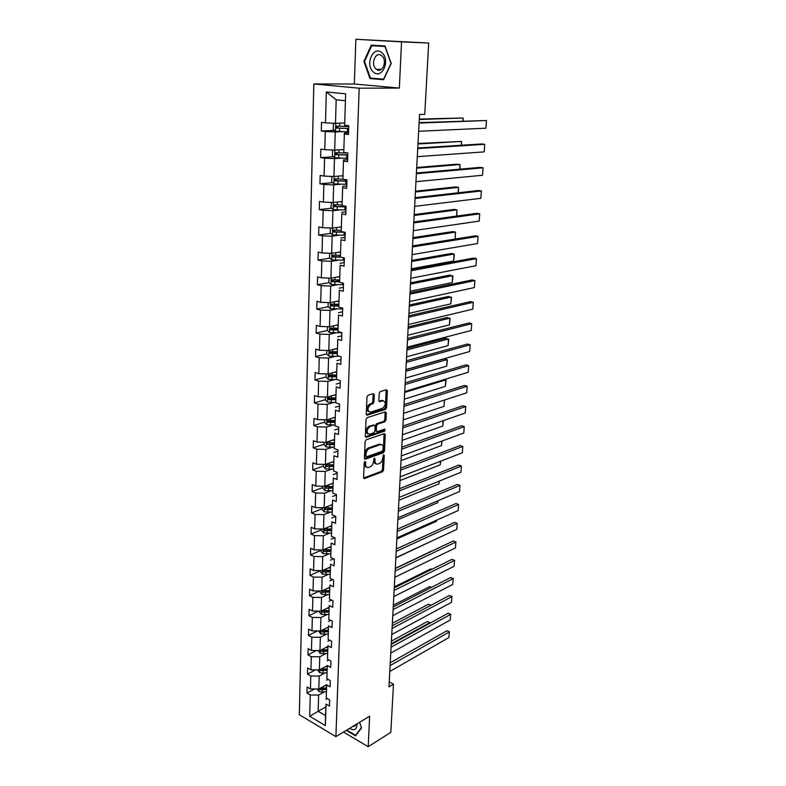 <?xml version="1.0" encoding="UTF-8"?>
<svg xmlns="http://www.w3.org/2000/svg" width="786" height="786" viewBox="0 0 786 786"><rect width="100%" height="100%" fill="white"/><g stroke="black" fill="none" stroke-linecap="round" stroke-linejoin="round"><path stroke-width="1.18" d="M364.979 461.52L364.223 462.757L363.613 477.505L364.507 478.517L382.517 471.757L383.558 470.038L384.256 455.536L383.617 454.829L382.792 457.924C382.477 460.645 381.357 462.492 379.422 463.455L377.781 464.054C375.954 464.369 375.01 463.268 374.951 460.763L375.04 458.857L374.382 458.15L373.556 461.264C373.242 464.015 372.102 465.882 370.137 466.855L368.467 467.464C366.61 467.788 365.637 466.688 365.578 464.153L365.657 462.247L364.979 461.52M374.254 394.798L373.291 393.658L368.074 395.201L366.974 396.969L366.266 414.026L367.239 415.136L385.494 409.368L386.555 407.639L387.36 390.888L386.427 389.758L380.237 391.595L379.206 393.324L378.872 400.565L379.815 401.685L382.87 400.752C386.172 402.167 386.083 404.692 382.585 408.327L370.491 412.129C367.082 410.754 367.16 408.199 370.717 404.476L372.888 403.808L373.93 402.068L374.254 394.798L373.006 393.747M399.357 88.081L401.538 41.864L428.684 43.043L355.871 39.3L354.329 84.004L313.83 83.955L359.192 88.189L399.357 88.081L354.329 84.004M343.472 732.061L368.202 746.7L369.646 716.213L335.907 736.639L359.192 88.189M368.202 746.7L390.829 732.356L393.472 684.213L389.227 681.943M428.684 43.043L424.764 114.314L419.547 114.461L388.962 686.866L393.472 684.213M366.197 439.767L365.117 441.526L364.419 458.11L365.343 459.162L383.43 452.697L384.482 450.977L385.258 434.668L384.344 433.617L366.197 439.767M365.333 436.22L366.04 419.4L367.111 417.651L385.376 411.835L386.299 412.925L385.965 420.019L384.914 421.748L377.594 424.145L376.533 425.884L376.317 430.6L377.26 431.671L384.845 429.127L384.747 431.082L366.305 437.291L365.333 436.22M401.538 41.864L355.871 39.3M344.641 125.22L345.644 93.839L344.641 125.22L348.768 125.731L348.483 134.524L344.356 133.984L343.767 152.425L347.864 153.015L347.579 161.661L343.492 161.051L342.902 179.198L346.97 179.866L346.685 188.385L342.637 187.697L342.057 205.559L346.086 206.305L345.811 214.696L341.792 213.93L341.222 231.526L345.221 232.351L344.946 240.614L340.957 239.769L340.407 257.101L344.366 257.995L344.091 266.13L340.142 265.216L339.591 282.282L343.521 283.245L343.256 291.262L339.336 290.28L338.795 307.1L342.696 308.132L342.431 316.021L338.55 314.97L338.009 331.545L341.881 332.645L341.625 340.417L337.764 339.306L337.243 355.636L341.075 356.795L340.819 364.458L336.998 363.279L336.477 379.363L340.279 380.591L340.033 388.146L336.231 386.899L335.73 402.756L339.503 404.043L339.257 411.491L335.484 410.184L334.983 425.815L338.737 427.162L338.491 434.491L334.748 433.135L334.256 448.541L337.97 449.946L337.734 457.177L334.021 455.762L333.539 470.952L337.223 472.406L336.988 479.529L333.303 478.065L332.822 493.038L336.487 494.541L336.251 501.576L332.606 500.053L332.124 514.82L335.76 516.382L335.534 523.309L331.908 521.747L331.437 536.307L335.042 537.909L334.816 544.747L331.22 543.126L330.759 557.49L334.335 559.141L334.109 565.891L330.542 564.22L330.081 578.388L333.637 580.088L333.421 586.739L329.874 585.02L329.422 599.001L332.95 600.74L332.733 607.303L329.216 605.544L328.774 619.329L332.272 621.117L332.056 627.592L328.558 625.794L328.126 639.391L331.604 641.229L331.387 647.615L327.919 645.768L327.487 659.189L330.945 661.065L330.729 667.363L327.29 665.477L326.858 678.721L330.287 680.637L330.081 686.856L326.662 684.93L326.239 697.997L329.648 699.953L329.442 706.083L326.043 704.118L325.355 725.596L309.704 716.282L310.274 695.001L306.982 693.095L307.13 687.043L310.431 688.939L310.775 675.989L307.464 674.123L307.621 667.982L310.942 669.839L311.295 656.723L307.955 654.895L308.112 648.676L311.452 650.494L311.806 637.2L308.446 635.412L308.603 629.114L311.983 630.893L312.337 617.423L308.947 615.674L309.114 609.297L312.504 611.027L312.867 597.38L309.458 595.68L309.625 589.205L313.044 590.895L313.408 577.071L309.979 575.401L310.146 568.848L313.585 570.498L313.958 556.478L310.499 554.857L310.666 548.215L314.135 549.817L314.518 535.61L311.03 534.038L311.197 527.308L314.695 528.86L315.078 514.447L311.57 512.934L311.737 506.105L315.255 507.609L315.648 492.999L312.111 491.525L312.288 484.608L315.834 486.062L316.227 471.256L312.661 469.832L312.848 462.816L316.414 464.221L316.817 449.199L313.221 447.833L313.408 440.71L317.004 442.066L317.406 426.837L313.791 425.521L313.978 418.299L317.603 419.596L318.016 404.151L314.371 402.894L314.557 395.574L318.212 396.812L318.625 381.141L314.95 379.943L315.147 372.515L318.821 373.694L319.244 357.797L315.55 356.657L315.736 349.122L319.45 350.251L319.873 334.119L316.149 333.038L316.345 325.394L320.079 326.455L320.521 310.097L316.758 309.075L316.955 301.323L320.727 302.315L321.169 285.711L317.377 284.758L317.573 276.888L321.376 277.822L321.828 260.962L318.006 260.078L318.212 252.09L322.034 252.954L322.496 235.849L318.644 235.034L318.851 226.928L322.712 227.724L323.174 210.353L319.293 209.607L319.499 201.383L323.39 202.1L323.861 184.474L319.951 183.806L320.157 175.445L324.078 176.093L324.559 158.192L320.619 157.603L320.835 149.114L324.785 149.684L325.266 131.508L321.297 130.997L321.513 122.38L325.502 122.871L326.318 91.933L345.644 93.839M313.83 83.955L299.319 714.72L335.907 736.639M343.639 149.576L334.698 150.106L335.239 131.95L341.989 131.655M335.239 131.95L325.266 131.508M334.698 150.106L324.785 149.684M343.767 152.425L344.356 133.984M348.532 132.903L344.17 133.099M342.804 175.75L333.922 176.496L334.453 158.615L341.153 158.153M334.453 158.615L324.559 158.192M333.922 176.496L324.078 176.093M342.902 179.198L343.492 161.051M347.638 159.637L343.315 159.941M341.979 201.53L333.156 202.483L333.677 184.867L340.338 184.258M333.677 184.867L323.861 184.474M333.156 202.483L323.39 202.1M342.057 205.559L342.637 187.697M346.764 185.958L342.46 186.37M341.163 226.928L332.409 228.087L332.92 210.727L339.523 209.96M332.92 210.727L323.174 210.353M332.409 228.087L322.712 227.724M341.222 231.526L341.792 213.93M345.899 211.886L341.625 212.397M340.358 251.952L331.663 253.298L332.164 236.203L338.727 235.289M332.164 236.203L322.496 235.849M331.663 253.298L322.034 252.954M340.407 257.101L340.957 239.769M345.054 237.421L340.81 238.03M339.572 276.603L330.926 278.146L331.427 261.306L337.951 260.245M331.427 261.306L321.828 260.962M330.926 278.146L321.376 277.822M339.591 282.282L340.142 265.216M344.209 262.583L339.994 263.281M338.795 300.9L330.208 302.62L330.7 286.025L337.174 284.827M330.7 286.025L321.169 285.711M330.208 302.62L320.727 302.315M338.795 307.1L339.336 290.28M343.384 287.362L339.198 288.157M338.029 324.844L329.491 326.75L329.982 310.391L336.418 309.055M329.982 310.391L320.521 310.097M329.491 326.75L320.079 326.455M338.009 331.545L338.55 314.97M342.578 311.787L338.412 312.661M337.273 348.444L328.794 350.517L329.265 334.404L335.661 332.93M329.265 334.404L319.873 334.119M328.794 350.517L319.45 350.251M337.243 355.636L337.764 339.306M341.772 335.848L337.646 336.811M336.526 371.709L328.106 373.959L328.568 358.072L334.924 356.471M328.568 358.072L319.244 357.797M328.106 373.959L318.821 373.694M336.477 379.363L336.998 363.279M340.986 359.566L336.88 360.617M335.789 394.651L327.428 397.058L327.89 381.397L334.197 379.667M327.89 381.397L318.625 381.141M327.428 397.058L318.212 396.812M335.73 402.756L336.231 386.899M340.2 382.939L336.123 384.069M335.062 417.258L326.75 419.822L327.212 404.387L333.48 402.54M327.212 404.387L318.016 404.151M326.75 419.822L317.603 419.596M334.983 425.815L335.484 410.184M339.434 405.979L335.386 407.197M334.345 439.561L326.092 442.272L326.544 427.053L332.773 425.098M326.544 427.053L317.406 426.837M326.092 442.272L317.004 442.066M334.256 448.541L334.748 433.135M338.678 428.694L334.659 429.981M333.647 461.549L325.433 464.418L325.876 449.405L332.065 447.332M325.876 449.405L316.817 449.199M325.433 464.418L316.414 464.221M333.539 470.952L334.021 455.762M337.931 451.095L333.932 452.451M332.95 483.243L324.795 486.249L325.227 471.443L331.378 469.262M325.227 471.443L316.227 471.256M324.795 486.249L315.834 486.062M332.822 493.038L333.303 478.065M337.204 473.172L333.225 474.616M332.262 504.632L324.156 507.776L324.589 493.176L330.7 490.886M324.589 493.176L315.648 492.999M324.156 507.776L315.255 507.609M332.124 514.82L332.606 500.053M336.477 494.954L332.527 496.457M331.584 525.726L323.537 529.007L323.96 514.614L330.032 512.217M323.96 514.614L315.078 514.447M323.537 529.007L314.695 528.86M331.437 536.307L331.908 521.747M335.76 516.431L331.83 518.003M330.916 546.545L322.918 549.964L323.331 535.757L329.373 533.262M323.331 535.757L314.518 535.61M322.918 549.964L314.135 549.817M330.759 557.49L331.22 543.126M334.708 537.762L331.152 539.255M330.258 567.079L322.309 570.626L322.722 556.616L328.715 554.022M322.722 556.616L313.958 556.478M322.309 570.626L313.585 570.498M330.081 578.388L330.542 564.22M333.647 558.826L330.484 560.212M329.609 587.348L321.71 591.013L322.113 577.189L328.076 574.497M322.113 577.189L313.408 577.071M321.71 591.013L313.044 590.895M329.422 599.001L329.874 585.02M332.625 579.606L329.815 580.893M328.97 607.342L321.11 611.135L321.513 597.488L327.438 594.707M321.513 597.488L312.867 597.38M321.11 611.135L312.504 611.027M328.774 619.329L329.216 605.544M331.653 600.101L329.167 601.29M328.342 627.081L320.531 630.981L320.924 617.521L326.809 614.652M320.924 617.521L312.337 617.423M320.531 630.981L311.983 630.893M328.126 639.391L328.558 625.794M330.719 620.331L328.519 621.412M327.713 646.554L319.951 650.572L320.344 637.289L326.2 634.331M320.344 637.289L311.806 637.2M319.951 650.572L311.452 650.494M327.487 659.189L327.919 645.768M329.815 640.285L327.88 641.268M327.094 665.781L319.381 669.908L319.764 656.801L325.581 653.755M319.764 656.801L311.295 656.723M319.381 669.908L310.942 669.839M326.858 678.721L327.29 665.477M328.941 659.975L327.251 660.869M326.485 684.753L318.821 688.988L319.195 676.048L324.982 672.924M319.195 676.048L310.775 675.989M318.821 688.988L310.431 688.939M326.239 697.997L326.662 684.93M328.096 679.409L326.632 680.204M325.777 706.948L318.163 711.301L318.635 695.06L324.392 691.847M318.635 695.06L310.274 695.001M309.704 716.282L318.163 711.301L325.502 715.614L326.043 704.118M345.211 100.726L336.182 99.793L335.494 123.314L344.494 122.999M327.271 698.587L326.023 699.294M325.502 715.614L325.355 725.596M335.494 123.314L325.502 122.871M326.318 91.933L336.182 99.793M314.498 688.958L306.982 693.095M315.422 669.878L307.464 674.123M316.385 650.543L307.955 654.895M317.397 630.952L308.446 635.412M318.468 611.095L308.947 615.674M319.588 590.984L309.458 595.68M320.462 570.744L309.979 575.401M321.052 550.367L310.499 554.857M321.641 529.715L311.03 534.038M322.25 508.778L311.57 512.934M322.859 487.556L312.111 491.525M323.478 466.049L312.661 469.832M324.117 444.237L313.221 447.833M329.275 420.726L328.558 420.942M324.756 422.121L313.791 425.521M330.857 398.119L329.275 398.581M325.394 399.701L314.371 402.894M332.842 375.138L330.061 375.885M326.052 376.956L314.95 379.943M335.101 351.823L330.916 352.855M326.721 353.897L315.55 356.657M337.666 328.175L331.898 329.481M327.448 330.484L316.149 333.038M338.678 304.595L333.402 305.675M328.243 306.727L316.758 309.075M339.493 280.73L335.72 281.417M329.059 282.626L317.377 284.758M340.358 256.511L338.491 256.806M329.904 258.181L318.006 260.078M342.441 231.782L341.831 231.86M330.768 233.373L318.644 235.034M331.663 208.202L319.293 209.607M332.586 182.666L319.951 183.806M333.539 156.748L320.619 157.603M334.522 130.437L321.297 130.997M346.253 730.381L355.537 735.853L361.531 727.934L359.566 722.314L361.373 727.62L355.567 735.293L346.724 730.086M369.98 78.561L383.568 79.72L391.222 63.44L385.012 45.981L371.277 45.166L363.898 61.446L369.98 78.561L383.735 79.366M364.537 461.883L364.458 463.73C364.458 465.813 365.176 466.953 366.6 467.139M375.963 463.74C374.549 463.563 373.841 462.423 373.841 460.341L373.92 458.533M363.663 477.986L381.416 471.345L382.458 469.615L383.146 455.241M364.488 458.651L382.31 452.294L383.362 450.575L384.069 433.705M365.912 456.067L366.561 456.804L382.438 451.164L383.263 447.951C383.214 445.387 382.251 444.277 380.375 444.611L369.449 448.423C367.465 449.376 366.315 451.252 366.001 454.043L365.912 456.067L364.792 455.654L366.03 456.607M381.112 444.503L379.255 444.218L380.306 444.64M364.792 455.654L364.881 453.63C365.195 450.84 366.345 448.963 368.329 448.01L379.186 444.237M376.494 431.406L375.187 430.207L375.403 425.491L376.465 423.752L383.784 421.365L384.835 419.645L385.091 411.933M365.411 436.81L383.627 430.689L384.364 429.294M373.802 425.138L368.781 426.267L369.892 426.67C366.286 430.364 366.178 432.89 369.577 434.245L373.831 432.821L374.902 431.072L375.119 426.346L374.165 425.265L369.911 426.66L368.762 426.277C365.362 429.411 365.068 431.966 367.877 433.951M368.821 411.835C365.952 409.879 366.207 407.305 369.577 404.102L371.749 403.434L372.8 401.695L373.114 394.425M383.332 400.663L381.731 400.379L382.87 400.752M378.97 401.224L381.731 400.379M366.355 414.664L384.383 408.985L385.425 407.266L386.123 389.846M364.547 61.465L363.898 61.446M317.043 688.978L318.978 691.513L322.299 692.083L326.269 691.641M324.579 685.805L326.465 685.608M391.271 643.754L429.795 622.669L427.388 621.53L391.408 641.13M319.234 688.762L319.912 689.577L322.378 689.784L326.337 689.351M326.377 688.3L321.336 688.791L319.912 689.577M326.387 687.897L320.236 688.202M429.755 623.308L429.795 622.669L430.021 623.16M427.388 621.53L430.06 622.581M390.102 665.604L449.327 631.964L446.851 630.785L390.249 662.785M389.787 671.47L448.924 637.544L449.327 631.964L448.924 637.544M446.851 630.785L449.553 631.856M317.593 669.898L319.538 672.59L322.889 673.15L326.878 672.728M325.178 666.803L327.074 666.607M430.925 605.289L428.517 604.179L392.361 623.259M319.784 669.692L320.472 670.615L326.947 670.399M326.986 669.377L320.472 670.615M326.996 668.935L320.708 669.2M428.517 604.179L431.092 605.191M318.153 650.553L320.099 653.421L327.487 653.559M325.777 647.556L327.683 647.359M431.406 587.407L429.657 586.621L393.324 605.171M320.354 650.366L321.052 651.407L327.565 651.211M327.595 650.209L321.052 651.407M327.615 649.717L321.169 649.943M429.657 586.621L431.543 587.338M391.084 647.163L450.604 614.397L448.118 613.247L391.231 644.412M390.77 653.097L450.191 620.046L450.604 614.397L450.191 620.046M448.118 613.247L450.83 614.328M392.086 628.486L451.891 596.623L449.386 595.493L392.224 625.803M391.762 634.499L451.478 602.341L451.891 596.623L451.478 602.341M449.386 595.493L452.127 596.584M349.583 728.357C354.407 731.078 356.903 729.565 357.08 723.818M352.816 726.402L356.019 724.466M356.304 734.841L355.567 735.293M373.281 71.88C381.544 80.319 390.917 60.414 382.055 52.888C373.605 44.605 364.596 64.521 373.281 71.88M375.973 68.932L376.415 69.306C382.153 74.081 387.763 60.807 381.976 55.944L381.613 55.639C375.796 50.776 370.226 64.098 375.973 68.932M371.69 45.706L384.993 46.512L391.006 63.411L383.597 79.18L370.432 78.06L364.537 61.485L371.69 45.706L385.16 46.423M318.723 630.962L320.678 633.997L328.106 634.145M326.396 628.053L328.312 627.867M431.838 569.31L430.816 568.868L394.307 586.867M320.953 630.775L321.631 631.944L328.184 631.757M328.214 630.785L321.631 631.944M328.234 630.254L321.671 630.441M431.907 569.28L430.816 568.868M393.098 609.572L453.198 578.634L450.683 577.533L393.236 606.959M392.764 615.664L452.785 584.42L453.198 578.634L452.785 584.42M450.683 577.533L453.434 578.634M319.293 611.105L319.263 612.009L321.258 614.318L328.745 614.475M327.015 608.285L328.941 608.109M431.986 550.898L395.299 568.337M321.592 610.899L322.221 612.225L328.823 612.058M328.853 611.115L322.221 612.225M328.872 610.535L322.103 610.673M394.12 590.424L454.524 560.438L451.979 559.357L394.248 587.879M393.786 596.584L454.102 566.293L454.524 560.438L454.102 566.293M451.979 559.357L454.75 560.467M319.873 590.993L319.843 592.084L321.847 594.373L329.383 594.54M435.287 539.363L395.849 557.932M327.644 588.262L329.589 588.095M329.511 590.541L322.673 590.669L322.81 592.241L329.462 592.094M329.491 591.17L322.81 592.241M395.152 571.019L455.86 542.016L453.306 540.965L395.289 568.553M394.818 577.268L455.428 547.94L455.86 542.016L455.428 547.94M453.306 540.965L456.086 542.085M320.462 570.597L320.423 571.884L322.447 574.163L330.032 574.34M436.544 520.204L436.476 521.246L396.871 538.95M328.283 567.964L330.238 567.806M330.159 570.292L323.301 570.4L323.419 571.992L330.11 571.864M330.14 570.97L323.419 571.992M436.476 521.246L436.731 520.126M396.203 551.369L457.216 523.368L454.642 522.346L396.331 548.982M395.869 557.696L456.784 529.371L457.216 523.368L456.784 529.371M321.061 549.935L321.022 551.408L323.046 553.678L330.7 553.865M437.822 500.8L437.704 502.667L397.893 519.723M328.931 547.4L330.896 547.243M330.818 549.768L323.94 549.856L324.029 551.467L330.768 551.35M330.788 550.485L324.029 551.467M438.107 500.682L437.704 502.667M397.264 531.464L458.592 504.494L455.998 503.502L397.392 529.145M396.92 537.879L458.15 510.566L458.592 504.494L458.15 510.566M321.671 528.978L321.621 530.658L323.665 532.928L331.378 533.114M439.119 481.15L438.942 483.871L398.934 500.26M329.58 526.541L331.564 526.404M331.486 528.958L324.579 529.037L324.657 530.668L331.427 530.57M331.456 529.735L324.657 530.668M439.403 481.042L438.942 483.871M398.345 511.303L459.977 485.394L457.364 484.431L398.463 509.063M398.001 517.797L459.535 491.545L459.977 485.394L459.535 491.545M322.28 507.736L322.221 509.623L324.284 511.882L332.075 512.079M440.435 461.254L440.199 464.84L399.986 480.551M330.248 505.408L332.242 505.28M332.154 507.874L325.237 507.933L325.286 509.583L332.105 509.505M332.134 508.699L325.286 509.583M440.71 461.146L440.199 464.84M399.435 490.867L461.382 466.049L458.749 465.115L399.553 488.715M399.082 497.45L460.93 472.278L461.382 466.049L460.93 472.278M322.899 486.21L322.84 488.303L324.913 490.552L332.773 490.759M441.761 441.103L441.467 445.583L401.057 460.586M330.916 483.989L332.93 483.862M332.842 486.495L325.895 486.544L325.925 488.204L332.792 488.145M332.812 487.369L325.925 488.204M442.046 441.005L441.467 445.583M400.536 470.166L462.807 446.468L460.154 445.574L400.654 468.092M400.182 476.837L462.345 452.775L462.807 446.468L462.345 452.775M323.527 464.369L323.468 466.688L325.561 468.918L333.49 469.144M443.108 420.697L442.754 426.081L402.137 440.366M331.604 462.266L333.628 462.148M333.539 464.811L326.573 464.85L326.563 466.54L333.48 466.491M333.51 465.744L326.563 466.54M443.392 420.598L442.754 426.081M401.666 449.189L464.251 426.641L461.579 425.776L401.764 447.205M401.302 455.949L463.789 433.027L464.251 426.641L463.789 433.027M324.166 442.233L324.097 444.768L326.2 446.988L334.217 447.224M444.051 406.342L444.503 400.005L444.051 406.342L403.228 419.881M332.291 440.239L334.325 440.14M334.247 442.832L327.251 442.852L327.222 444.562L334.188 444.532M334.207 443.825L327.222 444.562M402.796 427.928L465.705 406.568L463.023 405.733L402.894 426.032M402.432 434.776L465.233 413.033L465.705 406.568L465.233 413.033M324.815 419.773L324.736 422.544L326.858 424.754L334.964 424.99M404.692 392.43L445.8 379.903L445.367 386.358L404.338 399.141M332.999 417.897L335.042 417.808M445.367 386.358L446.045 380.296L444.454 379.5M334.954 420.549L327.939 420.549L327.88 422.279L334.905 422.269M334.924 421.591L329.432 421.797L328.548 420.785M403.945 406.382L467.189 386.24L464.477 385.435L404.043 404.584M403.582 413.318L466.707 392.784L467.189 386.24L466.707 392.784M325.473 396.999L325.394 400.005L327.526 402.206L335.71 402.452M405.822 371.326L447.136 359.585L446.703 366.119L405.458 378.125M333.706 395.25L335.769 395.171M446.703 366.119L447.391 360.027L444.493 358.838L405.91 369.744M335.681 397.942L328.617 397.922L328.528 399.671L335.622 399.691M335.651 399.052L330.12 399.229L329.226 398.178M330.081 399.219L328.528 399.671L330.12 399.229M405.114 384.541L468.682 365.647L465.951 364.881L405.203 382.831M404.741 391.575L468.201 372.279L468.682 365.647L468.201 372.279M326.141 373.9L326.052 377.152L328.204 379.333L337.106 379.569M406.961 349.947L448.492 339.012L448.059 345.634L406.598 356.824M334.423 372.269L336.506 372.2M448.059 345.634L448.747 339.493L445.829 338.294L407.04 348.453M336.418 375.02L329.305 374.981L329.187 376.74L336.379 376.789M336.379 376.18L330.739 376.327L329.914 375.256M406.293 362.405L470.195 344.799L467.444 344.062L406.382 360.794M405.92 369.528L469.714 351.509L470.195 344.799L469.714 351.509M326.819 350.468L326.721 353.965L328.892 356.137L339.572 356.333M408.121 328.273L449.867 318.173L449.425 324.883L407.747 335.249M335.16 348.964L337.253 348.905M449.425 324.883L450.113 318.703L447.175 317.495L408.199 326.878M337.165 351.764L329.992 351.696L329.855 353.484L337.145 353.562M337.125 352.993L331.407 353.101L330.611 352M407.502 339.955L471.728 323.675L468.957 322.977L407.58 338.442M407.109 347.186L471.236 330.474L471.728 323.675L471.236 330.474M327.507 326.681L327.398 330.444L329.589 332.596L341.881 332.773M409.29 306.314L451.252 297.069L450.81 303.858L408.916 313.388M335.907 325.316L338.009 325.276M450.81 303.858L451.508 297.648L448.551 296.43L409.359 305.017M337.921 328.175L330.7 328.086L330.533 329.884L337.931 329.992M337.911 329.462L332.232 329.56L331.328 328.41M408.71 317.2L473.29 302.276L470.5 301.618L408.789 315.785M408.317 324.53L472.789 309.163L473.29 302.276L472.789 309.163M328.204 302.561L328.086 306.579L330.287 308.721L342.667 308.937M410.479 284.06L452.667 275.699L452.215 282.577L410.096 291.233M336.654 301.333L338.776 301.293M452.215 282.577L452.913 276.318L449.936 275.09L410.547 282.862M338.687 304.231L331.417 304.123L331.22 305.95L338.737 306.088M338.707 305.597L332.783 305.626L332.046 304.467M409.948 294.121L474.862 280.592L472.052 279.973L410.017 292.814M409.545 301.549L474.361 287.578L474.862 280.592L474.361 287.578M328.912 278.077L328.784 282.361L331.004 284.493L343.472 284.748M411.687 261.512L454.092 254.045L453.63 261.011L411.304 268.773M337.42 276.986L339.562 276.967M453.63 261.011L454.337 254.723L454.092 254.045L451.351 253.485L411.746 260.412M339.464 279.954L332.144 279.816L331.918 281.653L339.562 281.83M339.532 281.378L333.696 281.408L332.783 280.18M411.196 270.718L476.463 258.633L473.624 258.054L411.255 269.529M410.793 278.254L475.943 265.697L476.463 258.633L475.943 265.697M329.629 253.23L329.491 257.798L331.731 259.901L344.297 260.195M338.196 252.286L340.348 252.277M412.905 238.649L455.536 232.106L452.775 231.585L412.964 237.657M340.259 255.303L332.881 255.145L332.625 257.002L340.898 257.209M340.377 256.796L334.197 256.757L333.529 255.538M455.084 239.072L455.536 232.106L455.104 239.062M412.463 246.981L478.075 236.38L475.216 235.839L412.522 245.9M412.051 254.625L477.554 243.542L478.075 236.38L477.554 243.542M330.385 228.009L330.218 232.862L332.468 234.955L345.123 235.289M338.982 227.213L341.153 227.223M414.143 215.472L457 209.891L454.22 209.4L414.193 214.588M341.114 230.288L333.628 230.111L333.352 231.988L344.661 232.234M342.863 231.86L335.2 231.831L334.286 230.524M456.597 216.091L457 209.891L456.804 216.062M413.75 222.91L479.715 213.821L476.837 213.32L413.8 221.947M413.338 230.662L479.185 221.082L479.715 213.821L479.185 221.082M331.525 202.424L330.945 207.553L333.225 209.626L345.968 210M339.788 201.766L341.969 201.786M415.401 191.981L458.493 187.373L455.684 186.93L415.44 191.195M341.989 204.9L334.384 204.694L334.079 206.59L346.066 206.895M346.076 206.561L335.966 206.482L335.062 205.126M458.13 192.806L458.493 187.373L458.425 192.767M415.057 198.485L481.376 190.969L478.478 190.507L415.096 197.65M414.635 206.354L480.845 198.327L481.376 190.969L480.845 198.327M332.645 176.447L331.83 176.879L331.692 181.861L333.981 183.914L346.822 184.337M340.593 175.936L342.794 175.966M416.678 168.155L459.997 164.549L457.157 164.156L416.708 167.487M342.902 179.139L335.16 178.894L334.826 180.819L346.921 181.183M346.931 180.888L336.752 180.751L335.838 179.346M459.692 169.186L459.997 164.549L459.987 169.167M416.374 173.716L483.066 167.801L480.138 167.389L416.413 172.989M415.951 181.694L482.516 175.258L483.066 167.801L482.516 175.258M333.755 150.067L332.586 150.725L332.439 155.785L334.748 157.819L347.687 158.281M341.419 149.704L343.639 149.753M417.965 143.995L461.52 141.431L417.995 143.445M347.864 153.054L335.936 152.7L335.583 154.645L347.795 155.078M347.805 154.832L337.538 154.626L336.644 153.172M461.264 145.243L461.52 141.431L461.569 145.233M417.72 148.574L484.765 144.319L481.818 143.956L417.749 147.984M417.287 156.669L484.215 151.885L484.765 144.319L484.215 151.885M334.856 123.284L333.352 124.168L333.205 129.307L335.534 131.321L348.571 131.822M342.254 123.078L344.494 123.137M419.272 119.501L463.062 117.998L419.302 119.069M348.748 126.517L336.732 126.114L336.349 128.069L348.679 128.57M348.679 128.383L338.344 128.108L337.459 126.595M462.866 120.975L463.062 117.998L463.17 120.956M419.085 123.068L486.495 120.523L419.105 122.606M418.643 131.282L485.945 128.187L486.495 120.523L485.945 128.187M364.458 463.73L365.578 464.153M373.969 458.464L375.04 458.857M373.841 460.341L374.951 460.763M383.204 455.153L384.256 455.536M382.458 469.615L383.558 470.038M381.416 471.345L382.517 471.757M363.731 478.173L364.566 478.497M364.576 461.834L365.657 462.247M384.138 434.285L385.258 434.668M383.362 450.575L384.482 450.977M382.31 452.294L383.43 452.697M364.566 458.837L365.382 459.152M368.329 448.01L369.449 448.423M364.881 453.63L366.001 454.043M385.179 412.552L386.299 412.925M384.835 419.645L385.965 420.019M376.474 423.752L377.604 424.145M375.403 425.491L376.533 425.884M375.187 430.207L376.317 430.6M383.627 430.689L384.747 431.082M373.036 424.872L374.165 425.265M372.8 401.695L373.93 402.068M371.709 403.444L372.849 403.817M369.685 404.063L370.815 404.446M379.088 401.45L379.815 401.685M386.221 390.524L387.36 390.888M385.425 407.266L386.555 407.639M384.364 408.995L385.494 409.368M366.463 414.87L367.239 415.136M319.008 688.89L318.929 691.454M322.378 689.784L322.299 692.083M322.457 686.984L322.417 688.34M319.568 669.81L319.489 672.531M322.958 670.822L322.889 673.15M323.046 667.943L322.997 669.358M320.138 650.474L320.049 653.363M323.547 651.614L323.478 653.962M323.635 648.666L323.596 650.12M320.717 630.883L320.629 633.938M324.146 632.15L324.068 634.538M324.235 629.124L324.186 630.637M321.307 611.036L321.209 614.259M324.746 612.432L324.677 614.848M324.844 609.327L324.795 610.899M321.896 590.925L321.798 594.314M325.365 592.447L325.286 594.894M325.463 589.274L325.414 590.895M322.496 570.538L322.398 574.104M325.984 572.198L325.905 574.674M326.082 568.946L326.033 570.626M323.115 549.876L322.997 553.629M326.612 551.674L326.534 554.189M326.721 548.333L326.662 550.082M323.734 528.929L323.616 532.869M327.251 530.864L327.173 533.419M327.359 527.455L327.3 529.253M324.353 507.697L324.235 511.824M327.9 509.78L327.821 512.364M328.008 506.282L327.949 508.149M324.991 486.17L324.864 490.493M328.558 488.401L328.479 491.024M328.666 484.815L328.607 486.75M325.64 464.349L325.502 468.869M329.226 466.727L329.137 469.389M329.334 463.052L329.275 465.047M326.288 442.213L326.151 446.939M329.894 444.748L329.815 447.44M330.012 440.985L329.953 443.049M326.956 419.763L326.809 424.705M330.582 422.465L330.493 425.197M330.7 418.604L330.631 420.736M327.624 396.999L327.477 402.147M331.279 399.868L331.191 402.638M331.397 395.908L331.328 398.109M328.312 373.9L328.155 379.274M331.977 376.936L331.898 379.746M332.105 372.888L332.036 375.168M330.818 376.337L329.246 376.749M329 350.468L328.833 356.078M332.694 353.69L332.606 356.539M332.822 349.534L332.753 351.882M331.515 353.111L329.943 353.504M329.707 326.701L329.531 332.547M333.421 330.1L333.333 332.989M333.549 325.846L333.47 328.273M332.232 329.56L330.651 329.914M330.415 302.581L330.238 308.662M341.645 307.847L341.605 308.967M334.148 306.167L334.06 309.095M334.286 301.804L334.207 304.31M332.959 305.656L331.358 305.98M331.142 278.106L330.955 284.434M342.46 282.989L342.401 284.768M334.895 281.879L334.807 284.856M335.033 277.409L334.954 279.993M333.696 281.408L332.085 281.702M331.869 253.269L331.682 259.852M343.295 257.749L343.217 260.215M335.651 257.238L335.563 260.254M335.799 252.66L335.71 255.322M334.443 256.796L332.822 257.061M332.616 228.058L332.419 234.896M344.14 232.234L344.042 235.289M336.428 232.224L336.329 235.289M336.565 227.537L336.487 230.278M335.2 231.831L333.569 232.047M333.372 202.464L333.166 209.577M344.975 206.895L344.867 210M337.204 206.836L337.106 209.95M337.351 202.031L337.263 204.861M335.966 206.482L334.325 206.659M334.138 176.477L333.922 183.865M345.82 181.173L345.722 184.327M337.99 181.065L337.901 184.219M338.147 176.143L338.059 179.061M336.752 180.751L335.101 180.898M334.924 150.097L334.698 157.77M346.685 155.058L346.577 158.261M338.795 154.901L338.697 158.104M338.953 149.851L338.864 152.867M337.538 154.626L335.877 154.734M335.71 123.304L335.475 131.272M347.559 128.55L347.451 131.802M347.658 125.593L347.628 126.487M339.611 128.334L339.513 131.586M339.768 123.166L339.68 126.271M338.344 128.108L336.673 128.167M363.771 478.232L364.507 478.517M364.586 458.877L365.343 459.162M379.255 444.218L380.375 444.611M376.465 423.752L377.594 424.145M371.749 403.434L372.888 403.808M369.577 404.102L370.717 404.476M384.383 408.985L385.513 409.359M355.724 725.193L353.572 726.49M381.377 69.384L376.415 69.306M330.739 376.327L329.187 376.74M331.407 353.101L329.855 353.484M332.085 329.54L330.533 329.884M332.783 305.626L331.22 305.95M333.48 281.368L331.918 281.653M334.197 256.757L332.625 257.002M334.915 231.772L333.352 231.988M335.651 206.413L334.079 206.59M336.408 180.672L334.826 180.819M337.165 154.547L335.583 154.645M337.941 128.01L336.349 128.069"/></g></svg>
